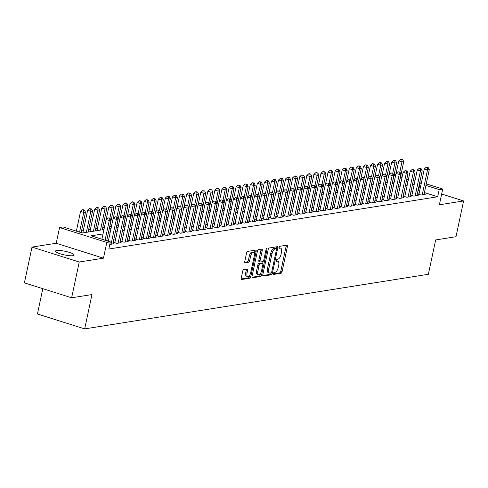 <?xml version="1.0" encoding="UTF-8"?>
<svg xmlns="http://www.w3.org/2000/svg" width="488" height="488" viewBox="0 0 488 488"><rect width="100%" height="100%" fill="white"/><g stroke="black" fill="none" stroke-linecap="round" stroke-linejoin="round"><path stroke-width="0.73" d="M273.42 273.506A1.025 0.451 107.5 0 0 273.597 274.402A1.025 0.451 107.5 0 0 273.695 274.409L281.07 273.237A1.464 0.647 107.5 0 0 282.064 271.724L287.438 246.44A1.464 0.647 107.5 0 0 287.182 245.159A1.464 0.647 107.5 0 0 287.042 245.147L279.667 246.318A1.025 0.451 107.5 0 0 278.971 247.379A1.025 0.451 107.5 0 0 279.148 248.282A1.025 0.451 107.5 0 0 279.246 248.288L280.204 248.136A4.685 2.062 107.5 0 1 280.655 248.166A4.685 2.062 107.5 0 1 281.466 252.278L281.021 254.382A4.685 2.062 107.5 0 1 277.843 259.232L276.891 259.384A1.025 0.451 107.5 0 0 276.196 260.44A1.025 0.451 107.5 0 0 276.373 261.342A1.025 0.451 107.5 0 0 276.47 261.348L277.428 261.196A4.685 2.062 107.5 0 1 277.879 261.226A4.685 2.062 107.5 0 1 278.691 265.338L278.245 267.442A4.685 2.062 107.5 0 1 275.067 272.292L274.116 272.444A1.025 0.451 107.5 0 0 273.42 273.506M72.987 255.675A9.54 1.842 12 0 0 74.145 255.084A9.54 1.842 12 0 0 67.338 251.802A9.54 1.842 12 0 0 56.645 250.521A9.54 1.842 12 0 0 55.48 251.113A9.54 1.842 12 0 0 62.293 254.394A9.54 1.842 12 0 0 72.987 255.675M243.713 269.608A1.464 0.647 107.5 0 0 242.719 271.121L241.212 278.215A1.464 0.647 107.5 0 0 241.469 279.496A1.464 0.647 107.5 0 0 241.609 279.508L249.801 278.209A1.464 0.647 107.5 0 0 250.789 276.69L256.163 251.411A1.464 0.647 107.5 0 0 255.913 250.124A1.464 0.647 107.5 0 0 255.767 250.118L247.581 251.418A1.464 0.647 107.5 0 0 246.586 252.936L244.762 261.501A1.464 0.647 107.5 0 0 245.019 262.788A1.464 0.647 107.5 0 0 245.159 262.794L248.666 262.239A1.464 0.647 107.5 0 0 249.661 260.726L250.564 256.474A3.916 1.72 107.5 0 1 253.595 252.448A3.916 1.72 107.5 0 1 254.272 255.883L250.74 272.53A3.916 1.72 107.5 0 1 247.703 276.556A3.916 1.72 107.5 0 1 247.026 273.115L247.611 270.346A1.464 0.647 107.5 0 0 247.361 269.059A1.464 0.647 107.5 0 0 247.221 269.047L243.713 269.608M71.632 297.784L24.4 282.869L32.001 247.099L79.239 262.019L71.632 297.784L91.964 294.557L84.668 328.894L428.366 274.28L435.662 239.937L455.999 236.71L463.6 200.94L439.377 204.789L442.726 189.051L439.188 189.612L437.669 196.768L108.818 249.02L110.343 241.865L106.805 242.426L59.573 227.512L63.105 226.951L82.252 232.996L103.944 229.549M79.239 262.019L103.456 258.17L106.805 242.426M262.8 274.781A1.464 0.647 107.5 0 0 263.056 276.068A1.464 0.647 107.5 0 0 263.197 276.08L271.389 274.774A1.464 0.647 107.5 0 0 272.377 273.262L277.751 247.983A1.464 0.647 107.5 0 0 277.501 246.696A1.464 0.647 107.5 0 0 277.355 246.69L269.169 247.989A1.464 0.647 107.5 0 0 268.174 249.502L262.8 274.781M260.592 276.489L252.4 277.794A1.464 0.647 107.5 0 1 252.259 277.782A1.464 0.647 107.5 0 1 252.009 276.501L257.377 251.216A1.464 0.647 107.5 0 1 258.372 249.704L261.879 249.148A1.464 0.647 107.5 0 1 262.019 249.154A1.464 0.647 107.5 0 1 262.276 250.442L260.092 260.696A1.464 0.647 107.5 0 0 260.348 261.977A1.464 0.647 107.5 0 0 260.488 261.989L262.812 261.617A1.464 0.647 107.5 0 0 263.807 260.104L266.076 249.429A1.025 0.451 107.5 0 1 266.869 248.374A1.025 0.451 107.5 0 1 267.046 249.276L261.586 274.976A1.464 0.647 107.5 0 1 260.592 276.489L259.317 276.086L251.954 277.257M463.6 200.94L441.67 194.011M419.033 193.815L417.795 194.017L420.985 195.023L425.231 194.346L424.109 193.992M411.957 194.944L410.725 195.139L413.915 196.145L418.155 195.474L417.039 195.121M404.887 196.066L403.649 196.261L406.84 197.268L411.085 196.597L409.963 196.243M397.818 197.189L396.579 197.384L399.77 198.396L404.015 197.719L402.893 197.365M390.742 198.311L389.509 198.512L392.7 199.519L396.939 198.842L395.823 198.488M383.672 199.439L382.433 199.635L385.624 200.641L389.869 199.964L388.747 199.61M376.602 200.562L375.363 200.757L378.554 201.764L382.799 201.093L381.677 200.739M369.526 201.684L368.294 201.879L371.484 202.886L375.723 202.215L374.607 201.861M362.456 202.807L361.218 203.002L364.408 204.014L368.654 203.337L367.531 202.984M355.386 203.929L354.148 204.13L357.338 205.137L361.584 204.46L360.461 204.106M348.31 205.058L347.078 205.253L350.268 206.259L354.508 205.588L353.391 205.234M341.24 206.18L340.002 206.375L343.192 207.382L347.438 206.711L346.315 206.357M334.17 207.302L332.932 207.498L336.122 208.51L340.368 207.833L339.245 207.479M327.094 208.425L325.856 208.626L329.052 209.633L333.292 208.956L332.175 208.602M320.024 209.553L318.786 209.749L321.976 210.755L326.222 210.084L325.1 209.724M312.954 210.676L311.716 210.871L314.906 211.877L319.152 211.206L318.03 210.853M305.878 211.798L304.64 211.993L307.837 213L312.076 212.329L310.96 211.975M298.808 212.921L297.57 213.122L300.76 214.128L305.006 213.451L303.884 213.097M291.739 214.043L290.5 214.244L293.691 215.251L297.936 214.574L296.814 214.22M284.663 215.171L283.424 215.367L286.621 216.373L290.86 215.702L289.744 215.348M277.593 216.294L276.354 216.489L279.545 217.495L283.79 216.825L282.668 216.471M270.523 217.416L269.284 217.611L272.475 218.624L276.72 217.947L275.598 217.593M263.447 218.539L262.209 218.74L265.405 219.746L269.644 219.069L268.522 218.715M256.377 219.667L255.139 219.862L258.329 220.869L262.575 220.198L261.452 219.844M249.307 220.789L248.069 220.985L251.259 221.991L255.505 221.32L254.382 220.966M242.231 221.912L240.993 222.107L244.189 223.12L248.429 222.443L247.306 222.089M235.161 223.034L233.923 223.236L237.113 224.242L241.359 223.565L240.236 223.211M228.091 224.163L226.853 224.358L230.043 225.364L234.283 224.687L233.166 224.334M221.015 225.285L219.777 225.48L222.973 226.487L227.213 225.816L226.09 225.462M213.945 226.408L212.707 226.603L215.897 227.609L220.143 226.938L219.02 226.584M206.875 227.53L205.637 227.725L208.827 228.738L213.067 228.061L211.951 227.707M199.799 228.652L198.561 228.854L201.751 229.86L205.997 229.183L204.875 228.829M192.73 229.781L191.491 229.976L194.681 230.983L198.927 230.312L197.805 229.958M185.654 230.903L184.421 231.099L187.612 232.105L191.851 231.434L190.735 231.08M178.584 232.026L177.345 232.221L180.536 233.234L184.781 232.556L183.659 232.203M171.514 233.148L170.275 233.349L173.466 234.356L177.711 233.679L176.589 233.325M164.438 234.277L163.206 234.472L166.396 235.478L170.635 234.807L169.519 234.454M157.368 235.399L156.129 235.594L159.32 236.601L163.565 235.93L162.443 235.576M150.298 236.521L149.06 236.717L152.25 237.729L156.495 237.052L155.373 236.698M143.222 237.644L141.99 237.845L145.18 238.852L149.419 238.174L148.303 237.821M136.152 238.772L134.914 238.968L138.104 239.974L142.35 239.297L141.227 238.943M129.082 239.895L127.844 240.09L131.034 241.096L135.28 240.425L134.157 240.072M122.006 241.017L120.774 241.212L123.964 242.219L128.204 241.548L127.087 241.194M114.936 242.139L113.698 242.335L116.888 243.347L121.134 242.67L120.011 242.316M109.788 244.457L114.064 243.793L112.942 243.439M437.669 196.768L424.407 192.577M419.619 191.064L417.954 190.808M412.659 191.65L410.884 191.93M405.589 192.772L403.808 193.053M398.519 193.895L396.738 194.181M391.443 195.023L389.668 195.304M384.373 196.145L382.592 196.426M377.303 197.268L375.522 197.549M370.227 198.39L368.446 198.677M363.157 199.513L361.376 199.799M356.081 200.641L354.306 200.922M349.011 201.764L347.23 202.044M341.942 202.886L340.16 203.167M334.866 204.008L333.09 204.295M327.796 205.137L326.014 205.417M320.726 206.259L318.945 206.54M313.65 207.382L311.875 207.662M306.58 208.504L304.799 208.791M299.51 209.633L297.729 209.913M292.434 210.755L290.659 211.036M285.364 211.877L283.583 212.158M278.294 213L276.513 213.286M271.218 214.122L269.443 214.409M264.148 215.251L262.367 215.531M257.078 216.373L255.297 216.654M250.002 217.495L248.227 217.776M242.933 218.618L241.151 218.905M235.863 219.746L234.081 220.027M228.787 220.869L227.011 221.149M221.717 221.991L219.935 222.272M214.647 223.114L212.866 223.4M207.571 224.236L205.796 224.523M200.501 225.364L198.72 225.645M193.431 226.487L191.65 226.767M186.355 227.609L184.58 227.896M179.285 228.732L177.504 229.018M172.215 229.86L170.434 230.141M165.139 230.983L163.364 231.263M158.069 232.105L156.288 232.386M150.999 233.227L149.218 233.514M143.923 234.356L142.142 234.636M136.853 235.478L135.072 235.759M129.778 236.601L128.002 236.881M122.708 237.723L120.926 238.01M115.638 238.846L113.856 239.132M108.562 239.974L106.787 240.255M387.307 182.347L385.618 182.616M380.231 183.47L378.542 183.738M373.161 184.592L371.472 184.861M366.091 185.721L364.402 185.989M359.015 186.843L357.326 187.111M351.946 187.965L350.256 188.234M344.876 189.088L343.186 189.356M337.8 190.21L336.11 190.479M330.73 191.339L329.04 191.607M323.66 192.461L321.97 192.73M316.584 193.584L314.894 193.852M309.514 194.706L307.824 194.974M302.444 195.834L300.754 196.103M295.368 196.957L293.678 197.225M288.298 198.079L286.608 198.348M281.222 199.202L279.539 199.47M274.152 200.33L272.463 200.599M267.082 201.452L265.393 201.721M260.006 202.575L258.323 202.843M252.936 203.697L251.247 203.966M245.867 204.82L244.177 205.088M238.791 205.948L237.101 206.217M231.721 207.071L230.031 207.339M224.651 208.193L222.961 208.461M217.575 209.315L215.885 209.584M210.505 210.444L208.815 210.712M203.435 211.566L201.745 211.835M196.359 212.689L194.669 212.957M189.289 213.811L187.599 214.079M182.219 214.934L180.529 215.202M175.143 216.062L173.454 216.33M168.073 217.184L166.384 217.453M161.003 218.307L159.314 218.575M153.927 219.429L152.238 219.698M146.857 220.558L145.168 220.826M139.788 221.68L138.098 221.948M132.712 222.803L131.022 223.071M125.642 223.925L123.952 224.193M118.572 225.053L116.882 225.322M111.496 226.176L109.806 226.444M104.426 227.298L102.736 227.567M97.441 228.408L95.666 228.689M90.371 229.531L88.59 229.811M83.302 230.653L81.52 230.94M394.005 182.976L392.474 182.494M42.81 288.683L37.436 313.979L84.668 328.894M103.456 258.17L56.224 243.25L32.001 247.099M56.224 243.25L59.573 227.512M394.206 174.338L395.86 174.253M103.011 233.941L91.189 235.82L110.343 241.865M421.138 183.909L419.473 183.653M414.184 184.494L412.403 184.775M407.108 185.617L405.327 185.904M400.038 186.745L398.257 187.026M392.962 187.868L391.187 188.148M385.892 188.99L384.111 189.271M378.822 190.113L377.041 190.399M371.746 191.235L369.971 191.522M364.676 192.364L362.895 192.644M357.606 193.486L355.825 193.766M350.53 194.608L348.755 194.889M343.46 195.731L341.679 196.017M336.391 196.859L334.609 197.14M329.315 197.982L327.54 198.262M322.245 199.104L320.464 199.385M315.175 200.226L313.394 200.513M308.099 201.349L306.324 201.636M301.029 202.477L299.248 202.758M293.959 203.6L292.178 203.88M286.883 204.722L285.108 205.009M279.813 205.844L278.032 206.131M272.743 206.973L270.962 207.254M265.667 208.095L263.892 208.376M258.597 209.218L256.816 209.498M251.527 210.34L249.746 210.627M244.451 211.469L242.676 211.749M237.381 212.591L235.6 212.872M230.312 213.714L228.53 213.994M223.236 214.836L221.46 215.123M216.166 215.958L214.384 216.245M209.096 217.087L207.315 217.367M202.02 218.209L200.245 218.49M194.95 219.332L193.169 219.612M187.88 220.454L186.099 220.741M180.804 221.582L179.023 221.863M173.734 222.705L171.953 222.986M166.658 223.827L164.883 224.108M159.588 224.95L157.807 225.236M152.518 226.078L150.737 226.359M145.442 227.201L143.667 227.481M138.372 228.323L136.591 228.604M131.303 229.445L129.521 229.732M124.227 230.568L122.451 230.855M117.157 231.696L115.375 231.977M110.087 232.819L108.306 233.099M439.188 189.612L425.933 185.422M400.733 175.79L402.264 176.272M407.053 177.784L408.663 178.297M413.458 179.81L415.068 180.316M419.863 181.829L421.473 182.341M426.262 183.854L442.726 189.051M408.334 179.865L406.717 179.358M401.929 177.846L400.398 177.364M395.524 175.82L393.993 175.338M109.239 228.713L111.02 228.427M116.309 227.585L118.09 227.304M123.385 226.463L125.16 226.182M130.455 225.34L132.236 225.059M137.524 224.218L139.306 223.931M144.601 223.089L146.376 222.809M151.67 221.967L153.452 221.686M158.74 220.844L160.521 220.564M165.816 219.722L167.591 219.435M172.886 218.594L174.667 218.313M179.956 217.471L181.737 217.191M187.032 216.349L188.807 216.068M194.102 215.226L195.883 214.94M201.172 214.104L202.953 213.817M208.248 212.975L210.029 212.695M215.318 211.853L217.099 211.572M222.394 210.731L224.169 210.45M229.464 209.608L231.245 209.321M236.534 208.48L238.315 208.199M243.61 207.357L245.385 207.077M250.679 206.235L252.461 205.954M257.749 205.112L259.531 204.826M264.825 203.99L266.601 203.703M271.895 202.862L273.676 202.581M278.965 201.739L280.746 201.459M286.041 200.617L287.816 200.33M293.111 199.494L294.892 199.208M300.181 198.366L301.962 198.085M307.257 197.244L309.032 196.963M314.327 196.121L316.108 195.84M321.397 194.999L323.178 194.712M328.473 193.87L330.248 193.59M335.543 192.748L337.324 192.467M342.613 191.625L344.394 191.345M349.689 190.503L351.464 190.216M356.759 189.381L358.54 189.094M363.828 188.252L365.61 187.971M370.904 187.13L372.68 186.849M377.974 186.007L379.755 185.727M385.044 184.885L386.825 184.598M392.12 183.756L393.895 183.476M399.19 182.634L400.971 182.353M406.26 181.512L408.041 181.231M418.521 190.716L420.04 183.561M277.879 261.226L276.604 260.824A4.685 2.062 107.5 0 0 276.153 260.793L277.428 261.196M280.655 248.166L279.38 247.764A4.685 2.062 107.5 0 0 278.929 247.733L280.204 248.136M273.378 273.853L279.795 272.835A1.464 0.647 107.5 0 0 280.789 271.322L286.163 246.037A1.464 0.647 107.5 0 0 286.212 245.281M276.226 248.764L276.476 247.581A1.464 0.647 107.5 0 0 276.525 246.818M262.751 275.543L270.108 274.372A1.464 0.647 107.5 0 0 271.09 272.92M271.041 272.932A1.025 0.451 107.5 0 0 271.737 271.871L276.452 249.679A1.025 0.451 107.5 0 0 276.275 248.782A1.025 0.451 107.5 0 0 276.178 248.776L275.171 248.935A4.685 2.062 107.5 0 0 271.993 253.784L268.772 268.949A4.685 2.062 107.5 0 0 269.583 273.06A4.685 2.062 107.5 0 0 270.035 273.091L271.041 272.932M275.086 248.429A1.025 0.451 107.5 0 0 275 248.38A1.025 0.451 107.5 0 0 274.903 248.374L276.178 248.776M269.583 273.06L268.302 272.658A4.685 2.062 107.5 0 1 267.491 268.546L270.718 253.376A4.685 2.062 107.5 0 1 273.896 248.532L274.903 248.374M260.226 261.904L259.213 261.586A1.464 0.647 107.5 0 1 259.073 261.574A1.464 0.647 107.5 0 1 258.817 260.293L260.995 250.039A1.464 0.647 107.5 0 0 261.043 249.276M263.093 261.476L262.635 263.642M260.592 273.237L260.311 274.573L261.586 274.976M257.835 271.334A3.916 1.72 107.5 0 0 258.512 274.768A3.916 1.72 107.5 0 0 261.55 270.742L262.794 264.88A1.464 0.647 107.5 0 0 262.538 263.593A1.464 0.647 107.5 0 0 262.398 263.587L260.074 263.953A1.464 0.647 107.5 0 0 259.079 265.466L257.835 271.334L256.554 270.931A3.916 1.72 107.5 0 0 257.237 274.366L258.512 274.768M261.385 263.264A1.464 0.647 107.5 0 0 261.263 263.191A1.464 0.647 107.5 0 0 261.123 263.178L262.398 263.587M256.554 270.931L257.804 265.063A1.464 0.647 107.5 0 1 258.793 263.55L261.123 263.178M259.317 276.086A1.464 0.647 107.5 0 0 260.311 274.573M247.703 276.556L246.428 276.153A3.916 1.72 107.5 0 1 245.745 272.713L246.336 269.943A1.464 0.647 107.5 0 0 246.385 269.181M253.595 252.448L252.32 252.046A3.916 1.72 107.5 0 0 249.283 256.072L250.564 256.474M244.714 262.257L247.392 261.836A1.464 0.647 107.5 0 0 248.38 260.317L249.283 256.072M254.352 253.528L254.889 251.009A1.464 0.647 107.5 0 0 254.937 250.252M241.163 278.971L248.52 277.8A1.464 0.647 107.5 0 0 249.514 276.287L249.783 275.019M399.282 182.622L403.753 161.589L401.984 161.87L398.794 160.857L396.14 173.325M401.953 159.619L402.661 159.509L400.678 159.216L401.953 159.619L401.984 161.87L399.825 172.038M402.661 159.509L403.753 161.589M398.794 160.857L400.678 159.216M422.224 194.828L427.519 169.928L429.281 169.647L423.993 194.547M418.918 194.37L424.322 168.921L427.519 169.928L427.482 167.683L428.19 167.573L426.207 167.28L427.482 167.683M426.207 167.28L424.322 168.921M429.281 169.647L428.19 167.573M392.212 183.744L396.677 162.711L394.914 162.992L391.718 161.986L389.07 174.448M394.877 160.747L395.585 160.631L393.602 160.339L394.877 160.747L394.914 162.992L392.748 173.167M395.585 160.631L396.677 162.711M391.718 161.986L393.602 160.339M385.136 184.867L389.607 163.834L387.838 164.114L384.648 163.108L382 175.57M387.808 161.87L388.515 161.754L387.24 161.351L386.533 161.467L387.808 161.87L387.838 164.114L385.679 174.289M388.515 161.754L389.607 163.834M384.648 163.108L386.533 161.467M378.066 185.995L382.537 164.956L380.768 165.237L377.578 164.23L374.924 176.693M380.738 162.992L381.445 162.882L380.164 162.474L379.457 162.589L380.738 162.992L380.768 165.237L378.603 175.412M381.445 162.882L382.537 164.956M377.578 164.23L379.457 162.589M370.99 187.118L375.461 166.079L373.698 166.365L370.502 165.353L367.854 177.821M373.662 164.114L374.369 164.005L372.387 163.712L373.662 164.114L373.698 166.365L371.533 176.534M374.369 164.005L375.461 166.079M370.502 165.353L372.387 163.712M415.154 195.95L420.442 171.056L422.212 170.769L416.923 195.67M411.841 195.493L417.252 170.044L420.442 171.056L420.412 168.805L421.12 168.696L419.137 168.403L420.412 168.805M419.137 168.403L417.252 170.044M422.212 170.769L421.12 168.696M408.078 197.073L413.373 172.179L415.142 171.898L409.847 196.792M404.772 196.615L410.182 171.172L413.373 172.179L413.342 169.928L414.05 169.818L412.061 169.525L413.342 169.928M412.061 169.525L410.182 171.172M415.142 171.898L414.05 169.818M401.008 198.195L406.303 173.301L408.066 173.02L402.777 197.914M397.702 197.738L403.106 172.294L406.303 173.301L406.266 171.056L406.974 170.94L404.991 170.654L406.266 171.056M404.991 170.654L403.106 172.294M408.066 173.02L406.974 170.94M393.938 199.324L399.227 174.423L400.996 174.143L395.701 199.037M390.626 198.866L396.036 173.417L399.227 174.423L399.196 172.179L399.904 172.069L397.921 171.776L399.196 172.179M397.921 171.776L396.036 173.417M400.996 174.143L399.904 172.069M363.92 188.24L368.391 167.207L366.622 167.488L363.432 166.481L360.785 178.944M366.592 165.237L367.299 165.127L365.317 164.834L366.592 165.237L366.622 167.488L364.463 177.656M367.299 165.127L368.391 167.207M363.432 166.481L365.317 164.834M386.862 200.446L392.157 175.546L393.926 175.265L388.631 200.165M383.556 199.989L388.966 174.539L392.157 175.546L392.126 173.301L392.834 173.191L390.845 172.898L392.126 173.301M390.845 172.898L388.966 174.539M393.926 175.265L392.834 173.191M356.85 189.362L361.321 168.329L359.552 168.61L356.362 167.604L353.709 180.066M359.522 166.365L360.229 166.249L358.948 165.847L358.241 165.963L359.522 166.365L359.552 168.61L357.387 178.785M360.229 166.249L361.321 168.329M356.362 167.604L358.241 165.963M379.792 201.568L385.081 176.674L386.85 176.394L381.561 201.288M376.486 201.111L381.89 175.662L385.081 176.674L385.05 174.423L385.758 174.314L383.775 174.021L385.05 174.423M383.775 174.021L381.89 175.662M386.85 176.394L385.758 174.314M349.774 190.485L354.245 169.452L352.482 169.732L349.286 168.726L346.639 181.188M352.446 167.488L353.153 167.372L351.171 167.085L352.446 167.488L352.482 169.732L350.317 179.907M353.153 167.372L354.245 169.452M349.286 168.726L351.171 167.085M372.722 202.691L378.011 177.797L379.78 177.516L374.485 202.41M369.41 202.233L374.821 176.79L378.011 177.797L377.98 175.552L378.688 175.436L376.705 175.149L377.98 175.552M376.705 175.149L374.821 176.79M379.78 177.516L378.688 175.436M342.704 191.613L347.175 170.574L345.406 170.855L342.216 169.848L339.569 182.317M345.376 168.61L346.084 168.5L344.101 168.208L345.376 168.61L345.406 170.855L343.247 181.03M346.084 168.5L347.175 170.574M342.216 169.848L344.101 168.208M365.646 203.813L370.941 178.919L372.71 178.639L367.415 203.533M362.34 203.356L367.751 177.913L370.941 178.919L370.91 176.674L371.618 176.558L369.63 176.272L370.91 176.674M369.63 176.272L367.751 177.913M372.71 178.639L371.618 176.558M335.634 192.736L340.105 171.703L338.337 171.983L335.146 170.971L332.493 183.439M338.306 169.732L339.014 169.623L337.025 169.33L338.306 169.732L338.337 171.983L336.171 182.152M339.014 169.623L340.105 171.703M335.146 170.971L337.025 169.33M358.576 204.942L363.865 180.041L365.634 179.761L360.345 204.661M355.27 204.484L360.675 179.035L363.865 180.041L363.835 177.797L364.542 177.687L362.56 177.394L363.835 177.797M362.56 177.394L360.675 179.035M365.634 179.761L364.542 177.687M328.558 193.858L333.03 172.825L331.267 173.106L328.07 172.099L325.423 184.562M331.23 170.861L331.938 170.745L330.663 170.343L329.955 170.458L331.23 170.861L331.267 173.106L329.101 183.281M331.938 170.745L333.03 172.825M328.07 172.099L329.955 170.458M351.506 206.064L356.795 181.17L358.564 180.889L353.269 205.784M348.194 205.607L353.605 180.157L356.795 181.17L356.765 178.919L357.472 178.809L355.49 178.516L356.765 178.919M355.49 178.516L353.605 180.157M358.564 180.889L357.472 178.809M321.488 194.98L325.96 173.948L324.191 174.228L321 173.222L318.353 185.684M324.16 171.983L324.868 171.868L322.885 171.581L324.16 171.983L324.191 174.228L322.031 184.403M324.868 171.868L325.96 173.948M321 173.222L322.885 171.581M344.43 207.186L349.725 182.292L351.494 182.012L346.199 206.906M341.124 206.729L346.535 181.286L349.725 182.292L349.695 180.048L350.396 179.932L348.414 179.639L349.695 180.048M348.414 179.639L346.535 181.286M351.494 182.012L350.396 179.932M314.418 196.109L318.89 175.07L317.121 175.351L313.93 174.344L311.277 186.806M317.09 173.106L317.798 172.996L316.517 172.593L315.809 172.703L317.09 173.106L317.121 175.351L314.955 185.525M317.798 172.996L318.89 175.07M313.93 174.344L315.809 172.703M337.36 208.309L342.649 183.415L344.418 183.134L339.13 208.028M334.054 207.851L339.459 182.408L342.649 183.415L342.619 181.17L343.326 181.054L341.344 180.767L342.619 181.17M341.344 180.767L339.459 182.408M344.418 183.134L343.326 181.054M307.342 197.231L311.814 176.199L310.051 176.479L306.854 175.466L304.207 187.935M310.014 174.228L310.722 174.118L309.447 173.716L308.739 173.826L310.014 174.228L310.051 176.479L307.885 186.648M310.722 174.118L311.814 176.199M306.854 175.466L308.739 173.826M330.291 209.437L335.579 184.537L337.348 184.257L332.053 209.157M326.978 208.98L332.389 183.531L335.579 184.537L335.549 182.292L336.256 182.183L334.274 181.89L335.549 182.292M334.274 181.89L332.389 183.531M337.348 184.257L336.256 182.183M300.272 198.354L304.744 177.321L302.975 177.601L299.784 176.595L297.137 189.057M302.944 175.357L303.652 175.241L301.669 174.948L302.944 175.357L302.975 177.601L300.815 187.77M303.652 175.241L304.744 177.321M299.784 176.595L301.669 174.948M323.215 210.56L328.509 185.666L330.278 185.379L324.984 210.279M319.908 210.102L325.319 184.653L328.509 185.666L328.479 183.415L329.18 183.305L327.198 183.012L328.479 183.415M327.198 183.012L325.319 184.653M330.278 185.379L329.18 183.305M293.203 199.476L297.674 178.443L295.905 178.724L292.715 177.717L290.061 190.18M295.874 176.479L296.582 176.363L295.301 175.961L294.593 176.076L295.874 176.479L295.905 178.724L293.739 188.899M296.582 176.363L297.674 178.443M292.715 177.717L294.593 176.076M316.145 211.682L321.433 186.788L323.202 186.507L317.914 211.402M312.832 211.225L318.243 185.782L321.433 186.788L321.403 184.537L322.11 184.427L320.128 184.135L321.403 184.537M320.128 184.135L318.243 185.782M323.202 186.507L322.11 184.427M286.127 200.599L290.598 179.566L288.829 179.846L285.639 178.84L282.991 191.302M288.798 177.601L289.506 177.492L288.231 177.083L287.524 177.199L288.798 177.601L288.829 179.846L286.669 190.021M289.506 177.492L290.598 179.566M285.639 178.84L287.524 177.199M309.075 212.805L314.363 187.911L316.132 187.63L310.838 212.524M305.762 212.347L311.173 186.904L314.363 187.911L314.333 185.666L315.041 185.55L313.058 185.263L314.333 185.666M313.058 185.263L311.173 186.904M316.132 187.63L315.041 185.55M279.057 201.727L283.528 180.688L281.759 180.975L278.569 179.962L275.921 192.431M281.728 178.724L282.436 178.614L281.161 178.211L280.454 178.321L281.728 178.724L281.759 180.975L279.6 191.144M282.436 178.614L283.528 180.688M278.569 179.962L280.454 178.321M301.999 213.927L307.294 189.033L309.063 188.752L303.768 213.646M298.693 213.476L304.097 188.026L307.294 189.033L307.257 186.788L307.965 186.672L305.982 186.386L307.257 186.788M305.982 186.386L304.097 188.026M309.063 188.752L307.965 186.672M271.987 202.849L276.458 181.817L274.689 182.097L271.499 181.091L268.845 193.553M274.659 179.846L275.366 179.736L273.378 179.444L274.659 179.846L274.689 182.097L272.524 192.266M275.366 179.736L276.458 181.817M271.499 181.091L273.378 179.444M294.929 215.055L300.218 190.155L301.987 189.875L296.698 214.775M291.617 214.598L297.027 189.149L300.218 190.155L300.187 187.911L300.895 187.801L298.912 187.508L300.187 187.911M298.912 187.508L297.027 189.149M301.987 189.875L300.895 187.801M264.911 203.972L269.382 182.939L267.613 183.22L264.423 182.213L261.775 194.675M267.583 180.975L268.29 180.859L267.015 180.456L266.308 180.572L267.583 180.975L267.613 183.22L265.454 193.394M268.29 180.859L269.382 182.939M264.423 182.213L266.308 180.572M287.859 216.178L293.148 191.284L294.917 191.003L289.622 215.897M284.547 215.72L289.957 190.271L293.148 191.284L293.117 189.033L293.825 188.923L291.842 188.63L293.117 189.033M291.842 188.63L289.957 190.271M294.917 191.003L293.825 188.923M257.841 205.094L262.312 184.061L260.543 184.342L257.353 183.335L254.706 195.798M260.513 182.097L261.22 181.981L259.238 181.695L260.513 182.097L260.543 184.342L258.384 194.517M261.22 181.981L262.312 184.061M257.353 183.335L259.238 181.695M280.783 217.3L286.078 192.406L287.841 192.126L282.552 217.02M277.477 216.843L282.881 191.4L286.078 192.406L286.041 190.161L286.749 190.046L284.766 189.753L286.041 190.161M284.766 189.753L282.881 191.4M287.841 192.126L286.749 190.046M250.771 206.223L255.242 185.184L253.473 185.464L250.283 184.458L247.629 196.926M253.443 183.22L254.15 183.11L252.869 182.707L252.162 182.817L253.443 183.22L253.473 185.464L251.308 195.639M254.15 183.11L255.242 185.184M250.283 184.458L252.162 182.817M273.713 218.423L279.002 193.529L280.771 193.248L275.482 218.142M270.401 217.965L275.811 192.522L279.002 193.529L278.971 191.284L279.679 191.168L277.696 190.881L278.971 191.284M277.696 190.881L275.811 192.522M280.771 193.248L279.679 191.168M243.695 207.345L248.166 186.312L246.397 186.593L243.207 185.58L240.56 198.049M246.367 184.342L247.074 184.232L245.092 183.939L246.367 184.342L246.397 186.593L244.238 196.762M247.074 184.232L248.166 186.312M243.207 185.58L245.092 183.939M266.637 219.551L271.932 194.651L273.701 194.37L268.406 219.271M263.331 219.094L268.742 193.644L271.932 194.651L271.901 192.406L272.609 192.296L270.626 192.004L271.901 192.406M270.626 192.004L268.742 193.644M273.701 194.37L272.609 192.296M236.625 208.468L241.096 187.435L239.327 187.715L236.137 186.709L233.49 199.171M239.297 185.471L240.004 185.355L238.022 185.062L239.297 185.471L239.327 187.715L237.168 197.89M240.004 185.355L241.096 187.435M236.137 186.709L238.022 185.062M259.567 220.674L264.862 195.779L266.625 195.499L261.336 220.393M256.261 220.216L261.666 194.767L264.862 195.779L264.825 193.529L265.533 193.419L263.55 193.126L264.825 193.529M263.55 193.126L261.666 194.767M266.625 195.499L265.533 193.419M229.555 209.59L234.026 188.557L232.257 188.838L229.067 187.831L226.414 200.294M232.227 186.593L232.929 186.477L231.654 186.074L230.946 186.19L232.227 186.593L232.257 188.838L230.092 199.012M232.929 186.477L234.026 188.557M229.067 187.831L230.946 186.19M252.497 221.796L257.786 196.902L259.555 196.621L254.266 221.515M249.185 221.339L254.596 195.895L257.786 196.902L257.755 194.651L258.463 194.541L256.481 194.248L257.755 194.651M256.481 194.248L254.596 195.895M259.555 196.621L258.463 194.541M222.479 210.718L226.951 189.679L225.181 189.96L221.991 188.954L219.344 201.416M225.151 187.715L225.859 187.606L224.584 187.203L223.876 187.313L225.151 187.715L225.181 189.96L223.022 200.135M225.859 187.606L226.951 189.679M221.991 188.954L223.876 187.313M215.409 211.841L219.881 190.802L218.112 191.089L214.921 190.076L212.274 202.544M218.081 188.838L218.789 188.728L216.806 188.435L218.081 188.838L218.112 191.089L215.952 201.257M218.789 188.728L219.881 190.802M214.921 190.076L216.806 188.435M208.339 212.963L212.811 191.93L211.042 192.211L207.851 191.204L205.198 203.667M211.011 189.96L211.713 189.85L210.438 189.448L209.73 189.558L211.011 189.96L211.042 192.211L208.876 202.38M211.713 189.85L212.811 191.93M207.851 191.204L209.73 189.558M245.421 222.918L250.716 198.024L252.485 197.744L247.19 222.638M242.115 222.461L247.526 197.018L250.716 198.024L250.686 195.779L251.393 195.664L249.405 195.377L250.686 195.779M249.405 195.377L247.526 197.018M252.485 197.744L251.393 195.664M238.351 224.047L243.646 199.147L245.409 198.866L240.12 223.76M235.045 223.589L240.45 198.14L243.646 199.147L243.61 196.902L244.317 196.792L242.335 196.499L243.61 196.902M242.335 196.499L240.45 198.14M245.409 198.866L244.317 196.792M231.281 225.169L236.57 200.269L238.339 199.989L233.05 224.889M227.969 224.712L233.38 199.263L236.57 200.269L236.54 198.024L237.247 197.914L235.265 197.622L236.54 198.024M235.265 197.622L233.38 199.263M238.339 199.989L237.247 197.914M201.263 214.086L205.735 193.053L203.966 193.333L200.775 192.327L198.128 204.789M203.935 191.089L204.643 190.973L202.66 190.686L203.935 191.089L203.966 193.333L201.806 203.508M204.643 190.973L205.735 193.053M200.775 192.327L202.66 190.686M224.206 226.292L229.5 201.398L231.269 201.117L225.974 226.011M220.899 225.834L226.31 200.385L229.5 201.398L229.47 199.147L230.177 199.037L228.189 198.744L229.47 199.147M228.189 198.744L226.31 200.385M231.269 201.117L230.177 199.037M194.194 215.208L198.665 194.175L196.896 194.456L193.706 193.449L191.058 205.912M196.865 192.211L197.573 192.101L196.292 191.692L195.59 191.808L196.865 192.211L196.896 194.456L194.736 204.631M197.573 192.101L198.665 194.175M193.706 193.449L195.59 191.808M217.136 227.414L222.43 202.52L224.193 202.239L218.905 227.133M213.829 226.957L219.234 201.514L222.43 202.52L222.394 200.275L223.101 200.159L221.119 199.873L222.394 200.275M221.119 199.873L219.234 201.514M224.193 202.239L223.101 200.159M187.124 216.336L191.595 195.298L189.826 195.578L186.629 194.572L183.982 207.04M189.789 193.333L190.497 193.224L188.514 192.931L189.789 193.333L189.826 195.578L187.66 205.753M190.497 193.224L191.595 195.298M186.629 194.572L188.514 192.931M210.066 228.536L215.354 203.642L217.123 203.362L211.835 228.256M206.753 228.079L212.164 202.636L215.354 203.642L215.324 201.398L216.031 201.282L214.049 200.995L215.324 201.398M214.049 200.995L212.164 202.636M217.123 203.362L216.031 201.282M180.048 217.459L184.519 196.426L182.75 196.707L179.56 195.694L176.912 208.162M182.719 194.456L183.427 194.346L182.152 193.943L181.444 194.053L182.719 194.456L182.75 196.707L180.59 206.875M183.427 194.346L184.519 196.426M179.56 195.694L181.444 194.053M202.99 229.665L208.284 204.765L210.054 204.484L204.759 229.384M199.684 229.207L205.094 203.758L208.284 204.765L208.254 202.52L208.962 202.41L206.973 202.117L208.254 202.52M206.973 202.117L205.094 203.758M210.054 204.484L208.962 202.41M172.978 218.581L177.449 197.549L175.68 197.829L172.49 196.823L169.836 209.285M175.649 195.584L176.357 195.468L174.375 195.182L175.649 195.584L175.68 197.829L173.521 208.004M176.357 195.468L177.449 197.549M172.49 196.823L174.375 195.182M195.92 230.787L201.215 205.893L202.977 205.613L197.689 230.507M192.614 230.33L198.018 204.881L201.215 205.893L201.178 203.642L201.886 203.533L199.903 203.24L201.178 203.642M199.903 203.24L198.018 204.881M202.977 205.613L201.886 203.533M165.908 219.704L170.373 198.671L168.61 198.951L165.414 197.945L162.766 210.407M168.574 196.707L169.281 196.591L167.299 196.304L168.574 196.707L168.61 198.951L166.445 209.126M169.281 196.591L170.373 198.671M165.414 197.945L167.299 196.304M188.85 231.91L194.139 207.016L195.908 206.735L190.619 231.629M185.538 231.452L190.948 206.009L194.139 207.016L194.108 204.771L194.816 204.655L192.833 204.362L194.108 204.771M192.833 204.362L190.948 206.009M195.908 206.735L194.816 204.655M158.832 220.832L163.303 199.793L161.534 200.074L158.344 199.067L155.696 211.536M161.504 197.829L162.211 197.719L160.229 197.426L161.504 197.829L161.534 200.074L159.375 210.249M162.211 197.719L163.303 199.793M158.344 199.067L160.229 197.426M181.774 233.032L187.069 208.138L188.838 207.857L183.543 232.752M178.468 232.575L183.878 207.132L187.069 208.138L187.038 205.893L187.746 205.777L185.757 205.491L187.038 205.893M185.757 205.491L183.878 207.132M188.838 207.857L187.746 205.777M151.762 221.955L156.233 200.922L154.464 201.202L151.274 200.19L148.62 212.658M154.434 198.951L155.141 198.842L153.86 198.439L153.153 198.549L154.434 198.951L154.464 201.202L152.299 211.371M155.141 198.842L156.233 200.922M151.274 200.19L153.153 198.549M174.704 234.161L179.999 209.261L181.762 208.98L176.473 233.88M171.398 233.703L176.802 208.254L179.999 209.261L179.962 207.016L180.67 206.906L178.687 206.613L179.962 207.016M178.687 206.613L176.802 208.254M181.762 208.98L180.67 206.906M144.692 223.077L149.157 202.044L147.394 202.325L144.198 201.318L141.55 213.781M147.358 200.08L148.065 199.964L146.083 199.671L147.358 200.08L147.394 202.325L145.229 212.494M148.065 199.964L149.157 202.044M144.198 201.318L146.083 199.671M167.634 235.283L172.923 210.389L174.692 210.102L169.397 235.002M164.322 234.826L169.732 209.376L172.923 210.389L172.892 208.138L173.6 208.028L171.617 207.736L172.892 208.138M171.617 207.736L169.732 209.376M174.692 210.102L173.6 208.028M137.616 224.199L142.087 203.167L140.318 203.447L137.128 202.441L134.481 214.903M140.288 201.202L140.995 201.086L139.721 200.684L139.013 200.8L140.288 201.202L140.318 203.447L138.159 213.622M140.995 201.086L142.087 203.167M137.128 202.441L139.013 200.8M160.558 236.405L165.853 211.511L167.622 211.231L162.327 236.125M157.252 235.948L162.663 210.505L165.853 211.511L165.822 209.261L166.53 209.151L164.541 208.858L165.822 209.261M164.541 208.858L162.663 210.505M167.622 211.231L166.53 209.151M130.546 225.328L135.017 204.289L133.248 204.57L130.058 203.563L127.405 216.025M133.218 202.325L133.925 202.215L132.644 201.806L131.937 201.922L133.218 202.325L133.248 204.57L131.083 214.744M133.925 202.215L135.017 204.289M130.058 203.563L131.937 201.922M153.488 237.528L158.777 212.634L160.546 212.353L155.257 237.247M150.182 237.07L155.587 211.627L158.777 212.634L158.746 210.389L159.454 210.273L157.471 209.986L158.746 210.389M157.471 209.986L155.587 211.627M160.546 212.353L159.454 210.273M123.47 226.45L127.941 205.411L126.178 205.698L122.982 204.685L120.335 217.154M126.142 203.447L126.849 203.337L125.575 202.935L124.867 203.045L126.142 203.447L126.178 205.698L124.013 215.867M126.849 203.337L127.941 205.411M122.982 204.685L124.867 203.045M146.418 238.656L151.707 213.756L153.476 213.476L148.181 238.37M143.106 238.199L148.517 212.75L151.707 213.756L151.677 211.511L152.384 211.395L150.402 211.109L151.677 211.511M150.402 211.109L148.517 212.75M153.476 213.476L152.384 211.395M116.4 227.573L120.871 206.54L119.102 206.821L115.912 205.814L113.265 218.276M119.072 204.57L119.78 204.46L117.797 204.167L119.072 204.57L119.102 206.821L116.943 216.989M119.78 204.46L120.871 206.54M115.912 205.814L117.797 204.167M139.342 239.779L144.637 214.879L146.406 214.598L141.111 239.498M136.036 239.321L141.447 213.872L144.637 214.879L144.607 212.634L145.314 212.524L143.326 212.231L144.607 212.634M143.326 212.231L141.447 213.872M146.406 214.598L145.314 212.524M109.33 228.695L113.802 207.662L112.033 207.943L108.842 206.936L106.189 219.399M112.002 205.698L112.71 205.582L111.429 205.18L110.721 205.296L112.002 205.698L112.033 207.943L109.867 218.118M112.71 205.582L113.802 207.662M108.842 206.936L110.721 205.296M132.272 240.901L137.561 216.007L139.33 215.726L134.041 240.621M128.966 240.444L134.371 214.994L137.561 216.007L137.531 213.756L138.238 213.646L136.256 213.354L137.531 213.756M136.256 213.354L134.371 214.994M139.33 215.726L138.238 213.646M102.254 229.817L106.726 208.785L104.963 209.065L101.766 208.059L96.966 230.659M104.926 206.821L105.634 206.705L104.359 206.302L103.651 206.418L104.926 206.821L104.963 209.065L100.491 230.098M105.634 206.705L106.726 208.785M101.766 208.059L103.651 206.418M125.203 242.024L130.491 217.129L132.26 216.849L126.965 241.743M121.89 241.566L127.301 216.123L130.491 217.129L130.461 214.885L131.168 214.769L129.186 214.482L130.461 214.885M129.186 214.482L127.301 216.123M132.26 216.849L131.168 214.769M95.184 230.946L99.656 209.907L97.887 210.188L94.696 209.181L89.89 231.788M97.856 207.943L98.564 207.833L96.581 207.54L97.856 207.943L97.887 210.188L93.415 231.227M98.564 207.833L99.656 209.907M94.696 209.181L96.581 207.54M118.127 243.146L123.421 218.252L125.19 217.971L119.895 242.865M114.82 242.689L120.231 217.245L123.421 218.252L123.391 216.007L124.098 215.891L122.11 215.605L123.391 216.007M122.11 215.605L120.231 217.245M125.19 217.971L124.098 215.891M88.114 232.068L92.586 211.036L90.817 211.316L87.627 210.304L82.82 232.91M90.786 209.065L91.494 208.956L89.505 208.663L90.786 209.065L90.817 211.316L86.346 232.349M91.494 208.956L92.586 211.036M87.627 210.304L89.505 208.663M111.057 244.274L116.345 219.374L118.114 219.094L112.826 243.994M108.299 241.224L113.155 218.368L116.345 219.374L116.315 217.129L117.022 217.02L115.04 216.727L116.315 217.129M115.04 216.727L113.155 218.368M118.114 219.094L117.022 217.02M81.154 232.654L85.51 212.158L83.747 212.439L80.55 211.432L76.366 231.135M83.71 210.194L84.418 210.078L83.143 209.675L82.435 209.791L83.71 210.194L83.747 212.439L79.556 232.148M84.418 210.078L85.51 212.158M80.55 211.432L82.435 209.791M105.085 240.206L109.275 220.503L111.044 220.222L106.689 240.712M101.894 239.199L106.085 219.49L109.275 220.503L109.245 218.252L109.953 218.142L107.97 217.849L109.245 218.252M107.97 217.849L106.085 219.49M111.044 220.222L109.953 218.142M286.163 246.037L287.438 246.44M280.789 271.322L282.064 271.724M279.795 272.835L281.07 273.237M276.476 247.581L277.751 247.983M271.169 272.877L272.377 273.262M270.108 274.372L271.389 274.774M273.896 248.532L275.171 248.935M270.718 253.376L271.993 253.784M267.491 268.546L268.772 268.949M260.995 250.039L262.276 250.442M258.817 260.293L260.092 260.696M266.21 249.008L267.046 249.276M258.793 263.55L260.074 263.953M257.804 265.063L259.079 265.466M246.336 269.943L247.611 270.346M245.745 272.713L247.026 273.115M248.38 260.317L249.661 260.726M247.392 261.836L248.666 262.239M254.889 251.009L256.163 251.411M249.514 276.287L250.789 276.69M248.52 277.8L249.801 278.209M275 248.38L276.275 248.782M259.073 261.574L260.348 261.977M261.263 263.191L262.538 263.593"/></g></svg>
